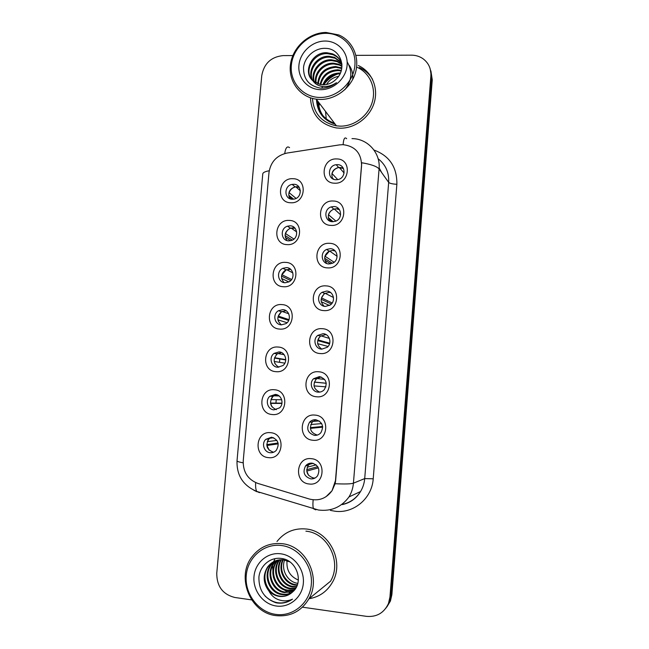 <?xml version="1.0" encoding="UTF-8"?>
<svg xmlns="http://www.w3.org/2000/svg" width="649" height="649" viewBox="0 0 649 649"><rect width="100%" height="100%" fill="white"/><g stroke="black" fill="none" stroke-linecap="round" stroke-linejoin="round"><path stroke-width="0.97" d="M287.093 244.624C271.988 244.478 274.235 219.224 289.219 220.417C304.381 220.417 302.183 245.922 287.093 244.624M290.079 225.82L287.499 226.185C279.816 228.31 280.879 240.901 288.756 240.876L291.717 240.39C299.132 237.932 297.745 225.755 290.079 225.82M283.402 286.728C268.272 286.412 270.528 261.012 285.536 262.383C300.738 262.553 298.524 288.205 283.402 286.728M286.42 267.607L282.915 268.305C276.003 271.168 277.723 282.696 285.089 282.753L288.943 281.893C295.587 278.762 293.599 267.623 286.42 267.607M279.695 329.075C264.524 328.589 266.796 303.042 281.844 304.584C297.072 304.925 294.841 330.73 279.695 329.075M281.406 324.873L285.99 323.616C291.92 320.006 289.519 309.727 282.737 309.638L278.462 310.717C272.264 314.108 274.462 324.735 281.406 324.873C276.644 320.614 276.661 316.241 281.488 311.771L286.095 310.741M275.963 371.674C260.768 371.017 263.048 345.325 278.121 347.045C293.38 347.556 291.141 373.516 275.963 371.674M279.038 351.912L274.129 353.364C268.572 357.137 271.095 367.026 277.699 367.237L282.875 365.59C288.188 361.647 285.487 352.083 279.038 351.912M272.207 414.524C256.98 413.689 259.284 387.842 274.381 389.749C289.665 390.43 287.41 416.544 272.207 414.524M275.314 394.438L269.903 396.247C264.897 400.287 267.656 409.568 273.967 409.852L279.622 407.84C284.4 403.678 281.496 394.681 275.314 394.438M268.435 457.634C253.175 456.62 255.487 430.62 270.617 432.705C285.933 433.564 283.662 459.833 268.435 457.634M271.574 437.207L265.749 439.349C261.214 443.567 264.135 452.361 270.219 452.71C272.564 452.897 274.584 452.118 276.255 450.382C279.833 443.981 278.275 439.592 271.574 437.207M290.76 202.764C275.687 202.78 277.918 177.68 292.869 178.702C308.007 178.532 305.825 203.891 290.76 202.764M293.713 184.275L292.196 184.389C283.759 185.533 283.929 199.332 292.399 199.251L294.33 199.056C302.531 197.507 301.955 184.129 293.713 184.275M331.079 225.414C315.649 225.341 317.84 199.876 333.148 201.003C348.643 200.922 346.501 226.647 331.079 225.414M333.813 206.544L331.331 206.877C323.38 208.921 324.403 221.788 332.531 221.731L335.484 221.252C343.102 218.794 341.682 206.439 333.813 206.544M327.485 267.875C312.023 267.623 314.221 242.012 329.562 243.318C345.09 243.407 342.932 269.286 327.485 267.875M330.252 248.681L326.625 249.427C319.624 252.38 321.458 263.932 328.954 263.956L332.994 263.015C339.662 259.746 337.521 248.664 330.252 248.681M323.867 310.587C308.372 310.165 310.587 284.4 325.96 285.885C341.52 286.152 339.346 312.177 323.867 310.587M326.666 291.068L322.131 292.277C315.99 295.855 318.367 306.328 325.36 306.433L330.26 304.998C336.068 301.193 333.456 291.133 326.666 291.068M320.233 353.551C304.706 352.951 306.936 327.039 322.334 328.702C337.926 329.14 335.744 355.327 320.233 353.551M323.056 333.708L317.815 335.379C312.412 339.354 315.146 348.975 321.75 349.162L327.299 347.247C332.393 343.102 329.481 333.846 323.056 333.708M316.566 396.766C301.014 395.995 303.253 369.93 318.683 371.772C334.308 372.396 332.11 398.737 316.566 396.766M319.43 376.59L313.637 378.692C308.859 382.918 311.828 391.882 318.115 392.134C320.46 392.288 322.48 391.509 324.167 389.798C327.899 383.324 326.325 378.927 319.43 376.59M312.891 440.249C297.299 439.292 299.554 413.072 315.016 415.1C330.666 415.904 328.459 442.399 312.891 440.249M315.779 419.733C313.329 419.57 311.26 420.398 309.565 422.215C306.044 428.632 307.675 433.021 314.457 435.374C317.028 435.552 319.178 434.643 320.898 432.664C324.143 426.247 322.439 421.939 315.779 419.733M309.184 483.992C293.567 482.856 295.83 456.474 311.325 458.689C327.007 459.67 324.784 486.328 309.184 483.992M312.104 463.135C309.459 462.94 307.277 463.873 305.557 465.941C302.458 472.302 304.194 476.609 310.774 478.865C313.54 479.076 315.787 478.062 317.523 475.839C320.379 469.487 318.57 465.26 312.104 463.135M334.657 183.205C319.251 183.294 321.433 157.983 336.709 158.932C352.172 158.689 350.038 184.259 334.657 183.205M337.358 164.659L336.206 164.716C327.331 165.487 327.193 179.87 336.077 179.749L337.748 179.611C346.331 178.321 345.958 164.465 337.358 164.659M286.972 240.568C283.735 235.352 284.879 231.222 290.403 228.18L295.052 228.245M284.132 282.631C280.133 277.869 280.717 273.602 285.885 269.838L290.671 269.351M278.851 367.237C273.261 363.554 272.718 359.124 277.22 353.948L281.35 352.488M276.296 409.673C269.968 406.655 268.881 402.21 273.042 396.344L276.506 394.641M273.7 452.191L273.367 452.166C266.642 449.676 265.165 445.271 268.946 438.959L271.655 437.215M289.973 198.716C287.458 193.086 289.146 189.135 295.044 186.855L299.246 187.383M329.603 220.976C326.991 215.752 328.386 211.793 333.773 209.116L336.231 208.791L339.476 209.708M326.804 263.51C323.421 258.74 324.192 254.635 329.132 251.187L332.71 250.457L335.241 251.049M324.232 306.271C319.989 301.988 320.144 297.745 324.687 293.559L329.173 292.358L330.747 292.634M321.88 349.17C316.704 345.463 316.225 341.123 320.428 336.166L325.985 334.551M319.665 392.11C313.556 389.116 312.437 384.743 316.306 378.992L321.012 376.899M317.442 435.041L317.126 435.017C310.425 432.696 308.81 428.356 312.291 422.012L315.974 419.757M315.065 478.005L313.499 478.005C306.993 475.782 305.273 471.523 308.34 465.236L311.009 463.102M332.588 178.718C330.714 173.023 332.71 169.259 338.583 167.426L343.483 168.562M339.403 144.897L342.94 144.662C355.141 146.13 361.355 153.123 361.582 165.641L335.468 480.617L332.02 490.725C326.26 498.546 318.732 501.32 309.451 499.057L257.799 483.4C247.853 479.522 242.994 472.026 243.229 460.912L268.994 172.496C270.682 161.925 276.661 155.452 286.939 153.067L339.403 144.897M280.352 352.585L280.238 353.973M279.8 358.946L279.508 362.312M276.677 394.689L276.571 395.882M276.239 399.679L275.939 403.094M310.441 97.796C311.447 114.475 320.079 124.519 336.328 127.934L340.003 128.202C355.011 128.502 370.011 117.291 374.295 102.38C378.683 87.493 371.626 71.455 358.272 65.525C371.626 71.455 378.683 87.493 374.295 102.38C370.011 117.291 355.011 128.502 340.003 128.202L336.328 127.934C320.079 124.519 311.447 114.475 310.441 97.796M306.085 528.992C294.167 527.937 284.465 532.107 276.977 541.517C284.465 532.107 294.167 527.937 306.085 528.992C329.278 530.874 344.749 561.531 332.466 582.242C344.749 561.531 329.278 530.874 306.085 528.992M351.985 138.618C367.667 138.553 380.712 152.977 379.081 168.951C376.98 166.428 371.204 164.359 361.736 162.745L335.647 480.552L335.119 483.724L332.061 490.717L325.976 496.753M322.861 115.571C319.949 111.482 318.383 106.842 318.164 101.674M324.654 82.715C327.599 79.097 331.16 76.314 335.338 74.351M317.166 100.344C318.083 111.782 323.867 119.432 334.503 123.278C323.867 119.432 318.083 111.782 317.166 100.344M385.855 608.243L389.449 602.264L390.917 595.847L431.577 77.872L430.19 68.867L431.577 77.872L390.917 595.847L389.449 602.264L385.855 608.243M309.086 598.719C319.324 597.007 327.12 591.515 332.466 582.242C327.12 591.515 319.324 597.007 309.086 598.719M302.483 607.18L366.515 616.355C376.753 617.215 384.07 612.924 388.459 603.505L389.944 597.048L430.879 75.892C431.228 68.656 428.6 62.929 422.994 58.718C419.587 56.366 415.733 55.181 411.434 55.165L355.92 55.36M292.845 55.571L283.061 55.611C271.112 56.852 264.013 63.513 261.766 75.576L216.758 573.237C216.766 586.339 222.777 594.419 234.8 597.478L251.642 599.887M337.991 73.864C332.166 76.038 327.421 79.681 323.77 84.792M322.342 87.023L321.726 88.142M318.497 102.112C318.708 107.182 320.217 111.733 323.032 115.773M386.853 606.977L390.422 601.039L391.882 594.662L432.266 79.819L430.887 70.879M331.931 173.453L337.764 179.611M343.134 167.929L339.232 167.442C335.711 168.067 333.326 170.079 332.069 173.486M333.724 179.286L332.069 177.534M296.342 186.734L295.782 186.815C292.537 187.537 290.33 189.508 289.17 192.712L296.09 198.399M298.897 186.896L296.52 186.717M288.691 195.154L293.656 199.178M292.391 199.251L288.91 196.444M328.24 217.496L333.197 221.731M328.451 214.705L335.89 221.082M334.949 208.856L334.3 209.019C331.477 209.976 329.562 211.882 328.564 214.722M338.94 208.994L336.969 208.67M332.053 221.698L328.467 218.64M324.662 258.221L332.402 263.316M324.946 256.185L334.121 262.261M329.538 251.009L325.044 256.201M334.478 250.311L333.464 250.198M330.698 263.843L324.865 260.054M321.158 299.278L331.363 304.032M324.038 294.029L321.498 297.923L332.199 302.978M329.497 305.484L321.263 301.736M317.71 340.595L329.53 343.889M324.768 334.032L324.33 334.105M320.728 335.784L320.322 336.133M318.846 337.91L317.937 339.881L329.724 343.207M328.078 346.452L317.653 343.686M291.385 227.937L291.06 228.034C288.367 229 286.534 230.857 285.576 233.616L293.932 239.075M294.549 227.718L292.748 227.677M285.065 235.473L292.293 240.146M290.59 240.73L285.252 237.315M286.331 269.643L281.966 274.754L291.661 279.492M290.006 268.824L288.854 268.889M281.479 276.085L290.752 280.563M288.894 281.917L281.642 278.478L281.731 279.005M281.333 311.869L278.332 316.12L289.024 319.641M285.276 310.295L284.765 310.368M282.007 311.415L281.471 311.763M277.934 316.939L288.691 320.444M287.085 322.723L278.007 319.868L278.275 321.141M320.087 97.455C337.107 97.739 353.575 82.618 354.898 65.289C356.471 47.961 342.591 33.018 325.62 33.334C308.656 33.391 292.74 48.359 291.352 65.346C289.722 82.334 303.051 97.423 320.087 97.455M320.33 99.451C335.72 99.646 351.125 87.948 355.474 72.574C359.927 57.217 352.594 40.822 338.843 34.973L326.106 32.45C309.119 32.531 292.991 46.882 290.557 63.853C287.921 80.809 299.554 96.985 316.274 99.159L320.33 99.451M312.453 98.405C313.678 113.543 321.685 122.693 336.45 125.857L340.173 126.149C354.297 126.425 368.389 115.83 372.348 101.804C376.412 87.793 369.67 72.753 357.047 67.285M372.534 79.324C369.37 74.027 364.989 70.092 359.384 67.52M326.536 84.475C329.221 80.095 333.229 77.377 338.559 76.339M322.894 84.792C325.822 77.296 331.412 73.361 339.646 72.996L340.392 73.037M323.697 84.792C326.772 77.799 332.223 74.132 340.044 73.783M311.374 79.17C304.162 69.516 314.181 52.674 327.534 53.64L332.929 54.703L332.385 53.81L326.974 52.747C312.128 51.636 302.45 71.844 312.648 80.573L320.087 84.475C322.164 75.325 328.013 70.425 337.634 69.784L341.333 70.335M320.736 84.589C323.048 75.828 328.848 71.163 338.145 70.595L341.155 70.968M317.734 83.794C318.724 73.256 324.67 67.496 335.59 66.506L341.804 67.975M318.294 83.997C319.568 73.775 325.506 68.226 336.101 67.334L341.723 68.543M315.706 82.853C313.637 73.094 323.088 62.637 333.497 63.172L338.754 64.21L341.966 65.898M316.185 83.113C314.53 73.483 323.859 63.505 334.024 64.008L339.265 65.054L341.95 66.393M313.921 81.677C310.125 71.658 319.949 59.091 331.371 59.765L336.677 60.819L341.918 64.146M314.351 81.993C310.993 71.998 320.744 59.984 331.907 60.625L337.196 61.671L341.942 64.543M312.38 80.306C306.685 70.408 316.688 55.441 329.197 56.293L334.551 57.347L341.269 62.272M312.737 80.663C307.537 70.7 317.523 56.358 329.741 57.161L335.087 58.223L341.463 62.742M320.087 84.475L323.226 84.792C328.24 84.711 332.596 82.796 336.296 79.048C347.669 68.405 340.36 48.448 325.766 48.367C315 47.645 304.738 56.779 303.545 67.253C303.302 78.983 308.883 85.936 320.29 88.094L321.531 88.142C327.015 88.102 331.988 86.276 336.474 82.674C331.939 85.709 327.242 86.958 322.399 86.431C318.359 85.903 315.227 84.062 312.996 80.906M332.385 53.81C337.212 55.855 340.384 59.237 341.909 63.975M332.929 54.703C336.182 56.001 338.737 58.061 340.587 60.901M324.954 41.049C312.088 41.065 299.968 52.431 298.921 65.338C297.688 78.253 307.845 89.684 320.76 89.676C333.659 89.854 346.095 78.407 347.101 65.298C348.302 52.196 337.829 40.846 324.954 41.049M325.547 111.433L326.228 118.897M319.568 103.516L318.943 106.063M347.15 61.85C352.723 71.301 351.928 80.606 344.773 89.773M349.113 65.225C351.928 69.208 353.145 73.929 352.756 79.373M287.053 560.671C286.201 570 289.973 576.466 298.37 580.068M275.525 614.36C292.95 617.077 309.889 602.986 311.317 584.351C313.005 565.75 298.848 547.561 281.463 545.509C264.094 543.189 247.74 557.199 246.247 575.436C244.503 593.64 258.075 611.91 275.525 614.36M275.841 615.609C290.144 617.045 301.152 611.472 308.875 598.889C321.636 577.569 305.857 545.712 282.039 543.684C269.781 542.548 259.811 546.856 252.12 556.615C235.83 576.807 250.011 612.818 275.841 615.609M308.875 598.889L330.552 581.212C342.169 561.815 327.704 532.943 305.898 531.166M297.826 583.346L297.445 583.289C287.758 581.95 280.774 570.033 284.619 560.022M297.21 585.26L294.954 585.082C284.449 583.694 277.456 569.968 282.769 559.771M282.988 559.333L283.256 558.838M297.38 584.798L295.579 584.627C285.284 583.248 278.275 569.992 283.224 559.819M283.435 559.365L283.645 558.935M296.447 586.988L292.407 586.899C281.074 585.495 274.219 569.83 281.001 559.73M296.65 586.566L293.048 586.436C281.926 585.033 275.022 569.879 281.439 559.722M295.538 588.554L289.811 588.757C277.918 587.337 271.217 570.398 278.892 560.428L279.313 559.86M295.782 588.172L290.468 588.286C278.599 586.874 271.907 569.976 279.565 560.038L279.727 559.811M294.492 589.99L287.158 590.655C275.16 589.211 268.402 572.085 276.158 562.018L277.683 560.16M294.768 589.641L287.832 590.176C275.857 588.74 269.108 571.664 276.847 561.62L278.08 560.071M293.267 591.336L284.457 592.594C272.345 591.125 265.53 573.813 273.359 563.64L276.109 560.606M293.599 591.004L285.138 592.099C273.051 590.639 266.252 573.375 274.065 563.235L276.498 560.476M291.912 592.586C288.659 594.484 285.252 595.141 281.698 594.565C269.465 593.072 262.594 575.574 270.511 565.303L274.584 561.207M292.237 592.302C289.073 594.03 285.795 594.622 282.388 594.07C270.187 592.586 263.332 575.136 271.225 564.881L274.957 561.044M268.743 590.704C271.655 593.843 275.135 595.733 279.192 596.358C284.327 596.975 288.797 595.506 292.602 591.953C304.259 582.469 296.812 560.241 281.836 558.538C270.787 556.582 260.217 565.368 258.927 576.864C258.594 589.876 264.248 598.5 275.898 602.751L277.172 602.97C282.786 603.7 287.888 602.426 292.496 599.141C287.88 601.25 283.118 601.396 278.21 599.587C274.113 598.005 270.957 595.044 268.743 590.704L268.386 590.282C263.072 582.713 262.813 574.949 267.599 566.991C271.623 561.726 276.88 559.341 283.37 559.836L289.908 561.945M290.711 593.535C287.247 595.863 283.54 596.707 279.589 596.074C267.266 594.565 260.354 576.92 268.329 566.569L273.48 561.75M280.749 553.8C267.575 551.999 255.122 562.634 253.994 576.499C252.672 590.339 263.015 604.187 276.247 606.004C289.454 608.032 302.247 597.348 303.334 583.256C304.616 569.189 293.932 555.39 280.749 553.8M292.496 599.141C282.907 605.095 273.748 604.057 265.027 596.009M290.971 592.951L289.203 592.602M288.051 592.286L279.078 586.777M273.359 577.245L272.564 565.766M272.84 564.419L273.667 561.653M273.675 561.636L275.046 558.602M314.027 385.904L325.928 386.853L314.027 385.887M314.335 382.131L326.269 383.283M316.566 378.505L316.12 378.967M314.359 382.058L326.26 383.234M322.618 426.458L310.319 427.659M312.518 421.412L312.023 422.028M310.79 424.527L321.661 423.61M322.691 427.139L310.425 428.381M317.759 466.704L306.677 469.706M308.551 464.522L307.999 465.317M307.212 467.207L316.16 464.871M318.383 467.888L306.79 471.101L308.591 475.368M312.745 478.248L313.938 478.508M276.539 354.516L274.681 357.737L285.763 359.635M277.683 353.486L277.139 353.932M274.422 358.029L285.747 359.96M284.854 363.156L274.349 361.501L274.973 363.756M272.045 397.415L271.006 399.581L281.707 399.776M275.533 394.462L272.896 396.336M281.982 403.126L270.479 403.061M281.942 403.418L270.674 403.378L271.915 406.818M267.826 440.411L267.307 441.677L276.896 440.403M269.351 438.286L268.735 438.984M278.072 442.999L266.723 444.622M278.234 443.843L266.974 445.49L269.157 450.211M272.329 452.345L272.799 452.499M381.693 172.618L379.146 167.88M373.986 150.049C389.514 155.833 397.139 167.247 396.872 184.284L373.216 478.792L364.706 478.597L388.67 182.401C389.173 172.512 385.652 164.627 378.124 158.737M373.216 478.792C372.055 498.367 353.624 513.854 334.957 511.225L330.463 510.398M342.664 504.33C350.298 502.586 356.26 498.318 360.536 491.544C362.921 487.586 364.308 483.27 364.706 478.597L353.421 483.181C352.991 488.145 351.515 492.729 348.992 496.931L360.536 491.544C356.301 498.513 350.233 502.861 342.339 504.598M346.655 138.708C344.765 136.679 343.581 138.667 343.118 144.662M335.119 483.724C344.895 484.186 350.995 484 353.421 483.181L379.081 168.951L388.67 182.401C389.83 183.432 392.564 184.056 396.872 184.284M243.14 462.842C238.986 462.064 236.95 461.382 237.023 460.798L262.764 173.997C262.869 172.569 265.019 171.498 269.213 170.776M255.649 482.605C255.422 486.791 255.787 489.727 256.736 491.423L259.486 492.648M256.939 491.731L253.873 490.238M289.568 147.664C287.191 145.774 285.576 147.737 284.733 153.545M313.175 499.811C312.737 504.127 312.859 507.112 313.54 508.775L315.682 509.822L316.25 509.562M389.944 597.048L391.882 594.662M430.879 75.892L432.266 79.819M317.329 100.563C317.564 106.006 319.267 110.833 322.439 115.051M316.485 99.443C317.142 112.05 323.372 120.3 335.192 124.194M318.334 101.893C318.545 107.012 320.087 111.604 322.951 115.676M290.403 228.18L287.499 226.185M285.885 269.838L282.915 268.305M281.488 311.771L278.462 310.717M277.22 353.948L274.129 353.364M273.042 396.344L269.903 396.247M268.946 438.959L265.749 439.349M295.044 186.855L292.196 184.389M333.773 209.116L331.331 206.877M329.132 251.187L326.625 249.427M324.687 293.559L322.131 292.277M320.428 336.166L317.815 335.379M316.306 378.992L313.637 378.692M312.291 422.012L309.565 422.215M308.34 465.236L305.557 465.941M338.583 167.426L336.206 164.716M237.023 460.798C236.593 475.449 243.164 485.655 256.736 491.423L318.489 510.017C331.177 511.566 341.35 507.202 348.992 496.931M388.459 603.505L390.422 601.039M344.108 173.007L339.232 167.442M300.373 190.79L295.782 186.815M340.611 214.819L334.3 209.019M337.115 256.323L329.562 250.993M333.481 297.493L325.117 293.299M329.408 338.421L320.882 335.825M296.69 231.92L291.06 228.034M292.853 272.896L286.469 269.595M288.732 313.775L282.088 311.439M341.301 68.372L340.798 67.545M339.265 65.054L338.754 64.21M337.196 61.671L336.677 60.819M335.087 58.223L334.551 57.347M336.45 125.857L316.274 99.159M279.565 560.038L278.892 560.428M276.847 561.62L276.158 562.018M274.065 563.235L273.359 563.64M271.225 564.881L270.511 565.303M268.329 566.569L267.599 566.991M324.646 379.414L316.826 378.529M319.178 420.933L312.915 421.388M313.24 463.345L309.119 464.384M284.173 354.719L277.853 353.518M279.135 395.963L273.756 395.793M273.683 437.759L269.773 438.229"/></g></svg>
